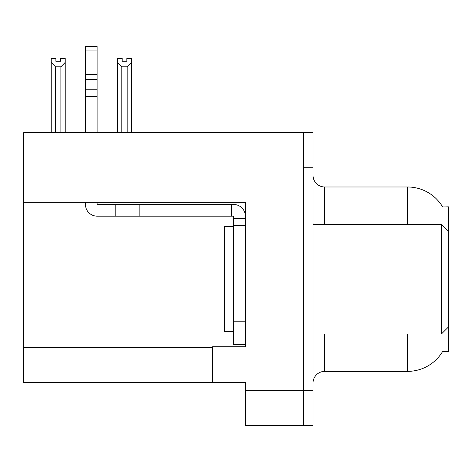 <?xml version="1.0" encoding="UTF-8"?>
<svg xmlns="http://www.w3.org/2000/svg" width="472" height="472" viewBox="0 0 472 472"><rect width="100%" height="100%" fill="white"/><g stroke="black" fill="none" stroke-linecap="round" stroke-linejoin="round"><path stroke-width="0.71" d="M23.6 202.276L245.334 202.276L245.334 346.749L212.66 346.749L212.66 382.462L23.6 382.462L23.6 132.72L303.691 132.72L303.691 425.644L245.334 425.644L245.334 390.633L303.691 390.633L303.691 425.644L313.024 425.644L313.024 390.633L303.691 390.633L303.691 167.731L313.024 167.731L313.024 390.633M212.66 382.462L245.334 382.462L245.334 390.633M442.671 206.972A40.846 40.846 0 0 0 407.554 186.983A40.846 40.846 0 0 1 442.671 206.972L448.4 206.825L448.4 231.333L441.397 224.33L441.397 334.028L313.024 334.028M448.4 231.333L448.4 351.534L442.583 351.534L442.789 351.186A40.846 40.846 0 0 1 407.554 371.375A40.846 40.846 0 0 0 442.583 351.534M324.695 334.028L324.695 371.375A11.67 11.67 0 0 0 313.024 383.046A11.67 11.67 0 0 1 324.695 371.375L407.554 371.375L407.554 334.028M407.554 224.33L407.554 186.983A40.846 40.846 0 0 1 442.583 206.825A40.846 40.846 0 0 0 407.554 186.983L324.695 186.983A11.67 11.67 0 0 1 313.024 175.313A11.67 11.67 0 0 0 324.695 186.983L324.695 224.33M303.691 132.72L313.024 132.72L313.024 167.731M127.753 132.72L127.18 132.136L127.18 66.829L121.817 66.829L117.493 62.375L117.493 58.493L122.165 58.493L122.165 61.26L126.832 61.26L122.165 61.26M126.832 61.26L126.832 58.493L131.499 58.493L131.499 62.375L127.18 66.829M127.18 132.136L131.499 132.136L131.499 132.72L131.499 62.375M121.817 66.829L121.817 132.136L121.239 132.72M117.493 132.136L117.493 62.375L117.493 132.136L121.817 132.136M60.546 61.26L55.873 61.26L60.546 61.26L60.546 58.493L65.213 58.493L65.213 62.375L60.894 66.829L55.531 66.829L55.531 132.136L51.206 132.136L51.206 132.72M55.531 66.829L51.206 62.375L51.206 58.493L55.873 58.493L55.873 61.26M55.531 132.136L54.953 132.72M51.206 62.375L51.206 132.136M65.213 62.375L65.213 132.136L60.894 132.136L60.894 66.829M61.466 132.72L60.894 132.136M65.213 132.136L65.213 132.72M85.456 202.276L85.456 204.488A11.67 11.67 0 0 0 97.126 216.158L115.793 216.158L115.793 204.488L233.664 204.488A11.67 11.67 0 0 1 245.334 216.164M233.664 344.536L245.334 344.536L233.664 344.536L233.664 216.158L231.327 216.158L231.327 204.488M245.334 218.495L233.664 218.495M245.334 225.498L233.664 225.498M115.793 216.158L221.993 216.158L221.993 204.488M231.327 216.158L221.993 216.158M97.126 202.276L97.126 204.488L115.793 204.488M85.456 132.72L85.456 96.595L97.126 96.595L97.126 132.72M97.126 50.085L85.456 50.085L85.456 46.356L97.126 46.356L97.126 96.595M85.456 96.595L85.456 89.751L97.126 89.751M97.126 79.349L85.456 79.349L85.456 50.085M85.456 79.349L85.456 89.751M97.126 74.44L85.456 74.44M233.664 226.666L224.33 226.666L224.33 331.698L233.664 331.698M313.024 224.33L441.397 224.33M23.6 347.451L212.66 347.451M313.963 224.33A11.67 2.024 -0 0 1 313.024 223.533M245.334 321.196L233.664 321.196M139.134 216.158L139.134 204.488M448.4 327.031L441.397 334.028"/></g></svg>
